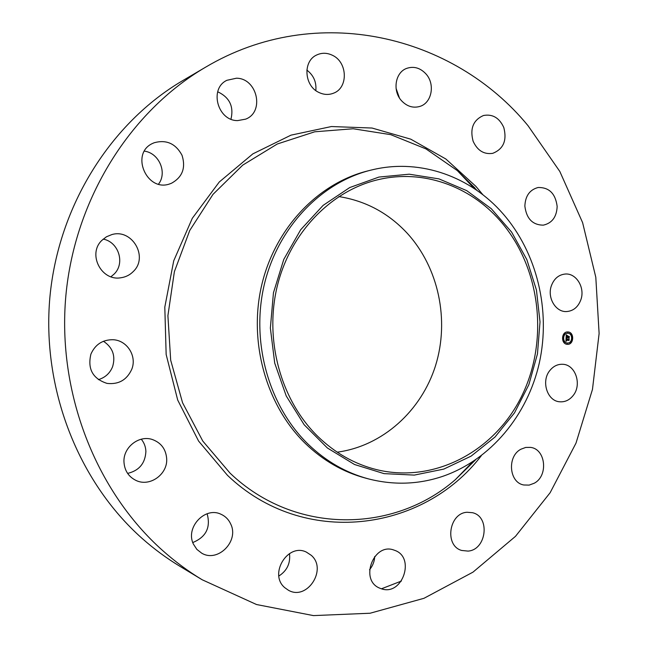 <?xml version="1.0" encoding="UTF-8"?>
<svg xmlns="http://www.w3.org/2000/svg" width="648" height="648" viewBox="0 0 648 648"><rect width="100%" height="100%" fill="white"/><g stroke="black" fill="none" stroke-linecap="round" stroke-linejoin="round"><path stroke-width="0.97" d="M549.966 370.373C553.449 366.161 557.636 364.127 562.545 364.281C575.473 364.362 582.26 384.766 573.075 395.628C569.422 400.116 564.983 402.165 559.767 401.792C547.179 401.169 540.829 381 549.966 370.373M202.16 579.749L179.739 566.198C166.52 558.195 153.981 548.937 142.123 538.423C78.4 481.885 41.553 388.727 49.912 296.995C58.49 205.262 111.237 122.537 182.801 80.571L205.392 67.303C316.88 1.021 454.054 35.502 527.999 125.655L559.823 171.461L582.609 222.637L595.804 277.279L599.116 333.501L592.466 389.408L576.007 443.111L550.128 492.723L515.476 536.35L472.983 572.144L423.962 598.307L370.081 613.235L313.438 615.6L256.527 604.527L202.16 579.749C188.309 571.374 175.171 561.662 162.729 550.606C95.888 491.192 57.056 392.664 65.869 295.618C74.893 198.563 130.426 111.229 205.392 67.303M401.42 581.045L381.437 588.797M338.815 196.571C365.585 200.823 388.371 213.03 407.179 233.199C438.631 267.559 449.663 320.015 435.61 365.423C421.459 410.759 382.717 446.059 337.203 452.174M374.722 556.462C374.471 561.476 372.746 565.898 369.53 569.73M289.478 553.578C290.596 563.258 287.056 570.734 278.859 576.023M207.133 513.743C210.867 527.432 206.088 537.03 192.796 542.538M141.272 439.206C144.172 442.73 145.711 446.828 145.889 451.494C145.225 463.344 139.126 470.642 127.616 473.405M103.437 341.269C112.695 347.425 115.757 355.89 112.614 366.655C109.941 373.256 105.195 377.59 98.375 379.647M103.202 239.104C118.641 241.947 125.315 263.185 114.251 273.958L110.954 276.761M144.455 151.138C159.157 153.098 167.451 172.676 158.549 184.097M217.696 91.773C229.562 97.386 233.985 106.515 230.963 119.159M306.828 70.073C313.583 75.241 316.58 82.069 315.827 90.55M396.074 88.363L399.403 97.88M317.763 436.363C280.827 400.286 264.181 340.03 277.247 286.222C290.344 232.397 331.379 190.504 378.392 179.618C422.796 169.055 469.614 185.895 499.81 220.385C539.995 265.907 549.18 338.207 522.62 394.211C496.247 450.222 435.318 483.975 376.561 469.63C354.667 464.154 335.073 453.065 317.763 436.363M378.95 177.058L349.726 187.556L323.125 205.376L300.688 229.732L283.775 259.411L273.448 292.815L270.362 328.066L274.72 363.115L286.238 395.969L304.179 424.772L327.41 448.003L354.553 464.519L384.053 473.631L414.315 475.097L443.791 469.095L471.096 456.135L495.007 437.036L514.52 412.825L528.849 384.693L537.459 353.938L540.019 321.918L536.439 290.012L526.848 259.629L511.612 232.097L491.297 208.713L466.73 190.642L438.947 178.88L409.212 174.199L378.95 177.058M370.429 170.246L374.301 169.339C421.524 158.76 470.91 176.985 502.783 213.508C537.111 252.688 550.905 310.416 539.339 362.872C527.561 415.247 490.641 459.91 442.552 476.401C418.381 484.502 393.692 485.328 368.485 478.896C346.073 472.878 325.96 461.311 308.132 444.196C268.831 406.045 250.792 342.274 264.198 284.999C277.652 227.699 320.711 182.696 370.429 170.246L367.481 170.991C317.957 183.392 275.076 228.177 261.687 285.177C248.33 342.16 266.296 405.608 305.435 443.572C323.182 460.607 343.221 472.117 365.545 478.111L368.485 478.896M171.485 183.246L170.367 183.676C146.821 193.136 129.535 153.017 153.131 143.2L154.167 142.754C166.382 139.409 175.665 143.573 182.015 155.245C185.96 167.848 182.453 177.179 171.485 183.246M467.07 512.268L472.497 512.706C490.423 516.61 486.608 549.86 468.05 551.1L461.66 550.452C444.245 545.729 448.918 513.103 467.07 512.268M237.654 120.601C217.615 120.949 208.891 88.646 226.889 80.303L236.48 78.206C257.353 78.303 264.813 112.088 245.608 119.151L237.654 120.601M394.106 550.136L394.494 550.274C415.862 557.11 402.416 596.565 381.243 588.732L379.76 588.173C359.154 580.203 373.718 542.003 394.106 550.136M319.019 92.51C304.131 86.014 302.616 61.009 316.767 54.959C321.886 52.601 327.119 52.723 332.481 55.307C347.741 62.24 348.405 87.982 333.469 93.215C328.73 95.053 323.919 94.811 319.019 92.51M311.218 555.295C327.702 569.203 307.095 601.142 288.401 590.231L284.78 587.679C268.491 574.217 287.793 542.724 306.342 552.088L311.218 555.295M401.549 100.756C392.259 90.922 395.191 72.414 406.644 68.396C413.78 65.999 420.212 67.829 425.93 73.896C435.367 84.062 431.876 102.967 419.872 106.418C413.092 108.338 406.985 106.45 401.549 100.756M230.729 524.062C239.323 541.137 217.833 562.958 201.682 553.157L196.862 549.391L193.452 544.182C185.069 527.626 204.971 506.25 220.968 514.253C225.407 516.245 228.663 519.518 230.729 524.062M473.121 141.232C469.768 128.652 473.202 120.074 483.44 115.514C492.569 113.821 499.349 117.823 503.796 127.526C507.133 140.478 503.439 149.089 492.707 153.341C483.951 154.613 477.414 150.571 473.121 141.232M166.69 458.808C167.719 474.304 149.858 487.166 136.129 480.5C128.62 476.823 124.562 470.667 123.971 462.032C123.063 447.298 139.085 434.792 152.434 439.538C161.198 442.811 165.953 449.234 166.69 458.808M524.864 206.137C525.293 195.963 529.7 189.759 538.067 187.515C549.131 187.264 555.498 193.582 557.159 206.445C556.689 216.934 552.064 223.171 543.291 225.156C532.599 225.018 526.46 218.676 524.864 206.137M131.779 369.247C126.895 379.939 118.657 384.653 107.058 383.405C92.761 378.756 87.375 368.987 90.914 354.108C95.199 344.525 102.497 339.73 112.809 339.714C126.984 340.087 137.149 356.06 131.779 369.247M551.318 285.914C553.975 278.721 558.6 274.768 565.186 274.039C576.234 272.946 585.185 287.615 580.924 299.595C578.17 307.079 573.326 311.072 566.401 311.567C555.652 312.15 547.082 297.699 551.318 285.914M133.496 271.31C129.989 274.946 125.72 277.109 120.69 277.79C101.291 281.232 87.391 254.024 101.809 240.424L106.41 236.804L111.821 234.592C132.038 228.436 148.586 256.819 133.496 271.31M520.952 449.202L525.698 447.444L530.599 447.387C545.77 449.088 548.5 475.794 534.292 483.205L529.141 485.109L523.803 484.988C509.028 482.655 506.906 456.273 520.952 449.202M567.324 344.315C560.747 344.218 561.16 331.541 567.721 331.946L567.956 331.954C574.557 332.092 574.055 344.817 567.462 344.323L567.324 344.315M567.356 344.315C573.893 344.655 574.282 332.084 567.745 331.946L567.616 331.946M567.608 333.258L567.502 333.25C562.326 332.926 561.994 342.914 567.178 342.995L567.405 343.003C562.205 342.922 562.537 332.926 567.713 333.258L567.891 333.266C573.091 333.372 572.702 343.391 567.51 343.011L567.389 343.003M562.966 338.207L562.99 337.454M567.923 332.23L567.721 332.983M564.327 334.376L564.335 333.631M572.071 338.807L572.281 338.062M570.92 334.068L571.123 334.822M567.154 343.278L567.146 344.031M563.946 341.447L564.116 342.209M570.524 341.869L570.499 342.614M566.077 338.029L566.749 338.467L566.214 339.382L568.944 339.269L568.879 340.508L566.368 339.965L566.741 340.791L566.198 339.957L566.66 340.921L565.931 341.269L566.077 338.029M566.239 338.604L566.069 338.175M566.231 337.867L566.854 338.369L566.231 337.867M566.546 338.612L566.409 339.212L569.147 338.961L569.082 340.338L569.082 339.098L566.344 339.285L566.546 338.612M566.093 337.778L566.231 334.976L566.895 335.462L566.328 336.887L567.389 336.96L566.457 336.733L566.7 335.648L566.522 336.668L567.405 336.725L567.065 335.858L568.021 335.923L567.583 336.968L569.041 336.717L568.976 338.045L568.701 337.584L566.093 337.778M566.384 334.781L567.024 335.364L566.384 334.781M567.154 335.664L567.891 335.786M567.818 336.199L567.786 336.749L569.284 336.369L569.138 337.997L569.211 336.514L567.721 336.814L567.818 336.199M568.782 337.721L568.822 336.952M568.733 337.041L567.583 336.968M567.381 336.79L566.522 336.668M567.421 336.328L567.81 335.915L567.073 335.867M567.389 336.96L566.328 336.887M566.384 336.077L566.449 335.178M566.093 341.188L565.971 340.467M568.685 340.192L568.725 339.528M568.685 339.576L566.214 339.382M568.701 339.358L566.344 339.212M568.758 336.814L567.786 336.749M472.724 461.765L455.341 479.666L475.446 459.959L455.341 479.666C394.024 533.272 294.978 535.175 230.097 473.178L202.784 441.061L182.566 402.756L170.683 360.199L167.905 315.681L174.385 271.65L189.743 230.486L212.989 194.376L242.749 165.119L277.279 144.002L314.717 131.795L353.16 128.758L390.785 134.671L425.971 148.91L457.294 170.578L477.139 190.528M481.262 455.771C423.023 532.008 303.604 548.305 227.456 475.308L198.588 441.069L177.69 400.027L166.155 354.48L164.803 307.128L173.721 260.812L192.302 218.295L219.267 181.999L252.866 153.859L290.993 135.149L331.444 126.538L372.041 128.037L410.759 139.166L445.856 159.003L475.851 186.324L482.914 194.789M474.449 188.69L457.294 170.578L475.025 188.09"/></g></svg>
